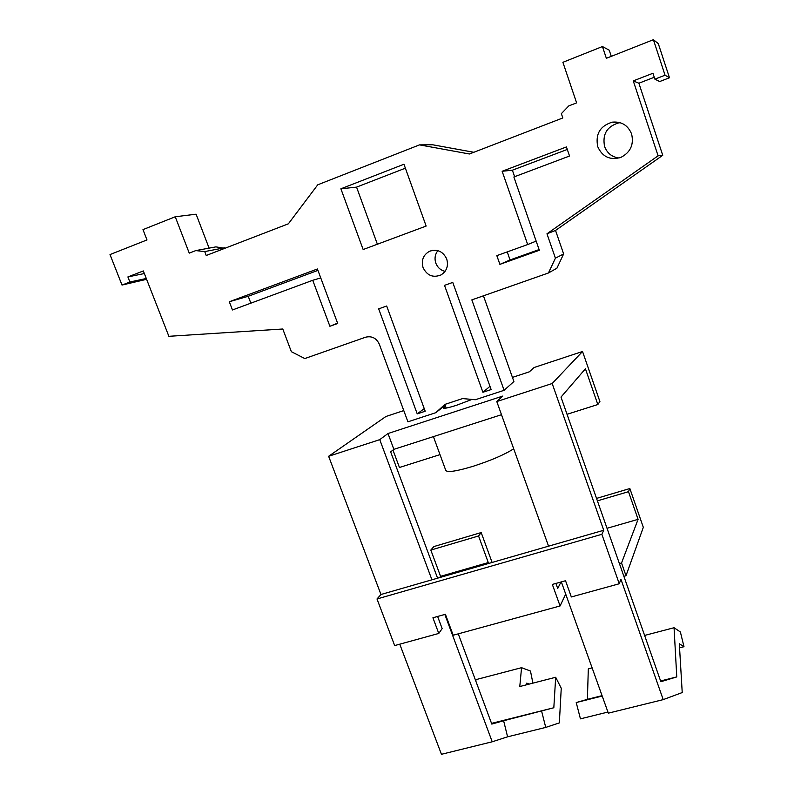 <?xml version="1.0" encoding="UTF-8"?>
<svg xmlns="http://www.w3.org/2000/svg" width="794" height="794" viewBox="0 0 794 794"><rect width="100%" height="100%" fill="white"/><g stroke="black" fill="none" stroke-linecap="round" stroke-linejoin="round"><path stroke-width="1.19" d="M512.438 377.398L529.36 371.81L534.084 367.513L582.538 351.484L552.177 383.512L603.728 530.263L548.555 546.173L496.786 401.546L552.177 383.512M567.035 414.299L597.832 404.533L599.907 401.566L582.538 351.484M597.832 404.533L585.426 368.783L561.001 397.089L660.846 681.709L676.766 676.915L660.588 680.974M596.542 498.404L629.86 488.538L628.491 491.675L597.396 500.855M496.786 401.546L502.791 396.067L387.998 433.524L393.874 449.354L390.668 451.895L437.583 578.171M501.49 414.686L393.874 449.354M644.609 635.438L674.056 627.726L676.766 676.915M602.06 695.653L587.401 699.335L588.314 668.866L592.126 667.883M433.405 436.621L445.811 470.485C447.598 472.619 456.659 471.239 472.996 466.326C491.099 460.451 504.666 454.605 513.698 448.789M679.565 647.844L683.991 646.703L680.379 631.964L674.056 627.726M683.991 646.703L679.317 643.745L682.225 692.557L663.208 699.623L620.918 579.233L619.26 583.759L571.333 596.959L565.536 580.732L552.336 584.424L560.078 605.961L565.715 594.12M430.824 550.073L478.564 535.97L481.194 532.556L433.832 546.58L430.824 550.073L440.571 576.335L488.28 562.569L487.427 563.8M399.759 644.172L441.444 754.3L492.22 741.785L507.594 736.822L545.736 727.413L559.343 722.917L561.249 688.259L555.681 677.272L553.825 707.752L491.546 723.384M444.829 614.447L492.22 741.785M437.623 616.462L442.149 628.6L438.774 633.443L394.668 645.582L377.001 598.974L601.872 534.312L603.728 530.263M507.594 736.822L503.624 720.754L491.804 724.088L458.267 633.84M144.349 273.533L127.894 276.927L143.337 270.943L168.884 336.309L282.783 329.004L291.358 351.682L304.797 358.56L365.577 337.212C371.8 335.743 376.386 338.065 379.314 344.189L407.918 421.822L435.787 412.691L445.216 405.307M445.533 406.191L443.31 408.066C444.114 408.761 448.6 407.798 456.778 405.188L471.934 399.432M435.787 412.691L444.938 404.384L462.584 398.578L475.338 399.739L504.101 390.311L513.907 381.527L483.447 295.815M328.637 456.282L379.75 439.638L431.926 579.809L380.961 594.498L328.637 456.282L385.963 416.473L403.779 410.587M379.75 439.638L387.998 433.524M663.208 699.623L608.333 713.161L561.348 581.903M532.903 683.148L530.481 671.049L521.559 667.685L519.782 686.532L555.681 677.272M526.601 684.775L526.74 683.138L529.38 684.051M602.199 696.04L576.226 702.551L587.401 699.335M475.814 681.063L476.013 679.614L521.559 667.685M628.491 491.675L638.088 519.336L621.533 562.996L619.409 563.591M629.86 488.538L643.319 527.335L626 575.739L621.533 562.996M440.005 454.615L399.442 467.487L392.97 450.059M445.742 404.116L445.057 404.89L446.218 408.086M607.023 528.298L638.088 519.336M478.564 535.97L488.28 562.569M576.226 702.551L580.444 718.848L607.936 712.059M492.101 562.45L481.194 532.556M553.825 707.752L503.624 720.754M545.736 727.413L541.637 711.226M626 575.739L623.876 576.325M438.774 633.443L432.919 617.772L445.404 614.288L453.195 635.23L560.078 605.961M380.961 594.498L377.001 598.974M560.961 582.012L557.725 588.483L555.909 583.421M548.555 546.173L431.926 579.809M619.26 583.759L601.872 534.312M439.578 577.595L440.571 576.335M654.256 77.266L638.882 83.221L662.742 155.306L555.532 230.439L563.641 253.951L555.413 258.179L548.446 272.977L471.844 299.884L504.101 390.311M446.724 259.013C443.012 251.351 437.286 248.77 429.544 251.261C423.262 254.864 421.098 260.313 423.063 267.608C427.053 275.587 433.038 278.039 440.998 274.942C446.714 271.211 448.62 265.901 446.724 259.013M482.911 392.276L444.521 285.364L452.769 282.416L491.139 389.566L482.911 392.276L489.987 386.341M425.207 411.242L386.678 306.008L378.678 308.866L417.227 413.863L425.207 411.242M631.597 133.968C627.994 125.273 621.563 121.333 612.313 122.147C600.105 125.879 595.242 134.067 597.743 146.701C602.438 156.964 610.179 160.507 620.968 157.341C630.496 152.339 634.049 144.548 631.597 133.968M232.453 309.968L229.307 301.75L317.421 268.977L337.708 323.486L329.897 326.274L312.737 280.292L232.453 309.968M340.894 188.793L363.146 249.534L426.15 226.062L403.967 164.239L340.894 188.793L356.556 187.126L405.377 168.179M539.344 250.279L499.902 264.362L496.826 255.638L527.682 244.542L502.145 171.276L566.44 146.93L569.536 156.021L513.867 176.983L539.344 250.279M224.762 248.343L215.879 246.874L195.761 250.596L204.723 251.579L206.222 255.489L288.361 223.819L317.749 184.803L419.51 144.875L469.413 153.986L562.827 117.959L561.358 113.631L568.802 105.9L576.613 102.873L562.896 62.309L602.438 46.548L606.358 58.299L653.402 39.7L665.054 75.212L654.881 79.152L652.946 73.266L633.265 80.899L658.107 155.823L546.967 233.793L555.413 258.179M195.761 250.596L189.25 253.127L175.246 216.762L142.98 229.615L146.989 239.937L110.009 254.566L122.008 285.056L129.888 282.009L127.894 276.927M250.844 303.169L248.214 296.281L229.307 301.75M337.579 323.138L329.897 326.274M320.746 277.93L312.737 280.292M317.937 270.377L248.214 296.281M620.273 122.713L618.665 122.891C606.894 126.484 602.209 134.365 604.601 146.533C607.192 153.272 612.015 157.093 619.062 158.006M356.556 187.126L377.388 244.234M567.293 149.441L512.368 170.204L502.145 171.276M514.621 176.695L512.368 170.204M539.096 249.574L510.056 259.946L507.237 251.897M437.871 250.626C435.023 254.368 434.338 258.536 435.817 263.132C437.554 267.509 440.63 270.258 445.057 271.359M602.438 46.548L609.226 50.181L611.281 56.354M653.402 39.7L658.295 43.63L669.481 77.772L665.054 75.212M654.881 79.152L659.695 81.544L669.481 77.772M563.641 253.951L556.902 268.223L548.446 272.977M122.008 285.056L146.612 279.319M209.1 248.125L196.108 214.191L175.246 216.762M419.51 144.875L432.651 144.776L473.839 152.279M510.056 259.946L499.902 264.362M536.158 241.118L527.682 244.542M424.244 408.622L417.227 413.863M555.532 230.439L546.967 233.793M662.742 155.306L658.107 155.823M638.882 83.221L633.265 80.899M146.285 278.486L129.888 282.009M224.553 247.807L204.723 251.579M432.452 250.348L429.544 251.261M618.665 122.891L612.313 122.147"/></g></svg>
